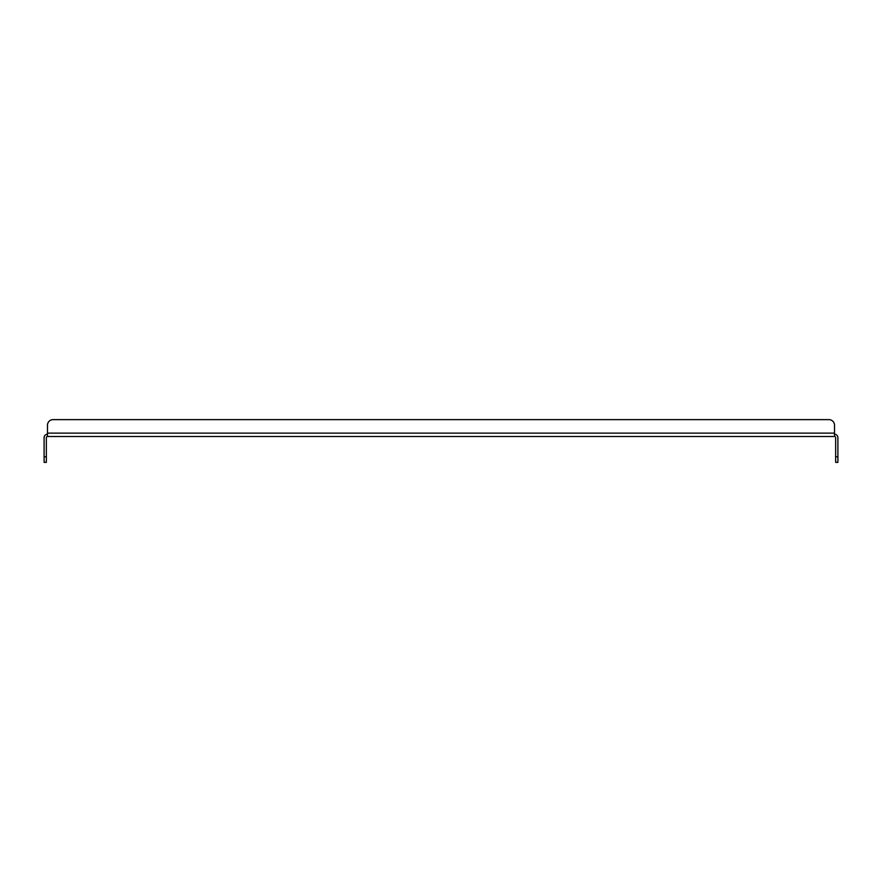 <?xml version="1.0" encoding="UTF-8"?>
<svg xmlns="http://www.w3.org/2000/svg" width="882" height="882" viewBox="0 0 882 882"><rect width="100%" height="100%" fill="white"/><g stroke="black" fill="none" stroke-linecap="round" stroke-linejoin="round"><path stroke-width="1.32" d="M834.526 434.253A3.374 3.374 0 0 1 837.9 437.626L837.9 462.366L835.651 462.366L835.651 437.626A1.125 1.125 0 0 0 834.526 436.502L47.474 436.502A1.125 1.125 0 0 0 46.349 437.626L46.349 462.366L44.1 462.366L44.1 437.626A3.374 3.374 0 0 1 47.474 434.253M47.474 436.502L47.474 425.256L47.474 433.128L834.526 433.128L834.526 436.502M834.526 433.128L834.526 425.256A5.623 5.623 0 0 0 828.904 419.634L53.096 419.634A5.623 5.623 0 0 0 47.474 425.256M53.096 419.634L828.904 419.634M835.651 456.744L837.9 456.744M44.1 456.744L46.349 456.744"/></g></svg>
